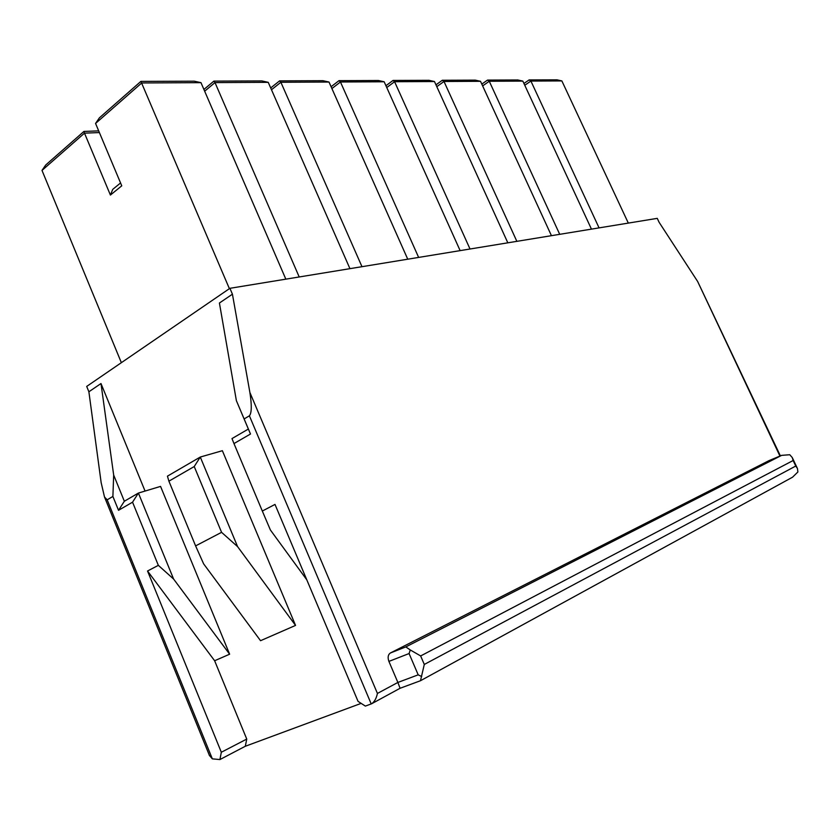 <?xml version="1.0" encoding="UTF-8"?>
<svg xmlns="http://www.w3.org/2000/svg" width="840" height="840" viewBox="0 0 840 840"><rect width="100%" height="100%" fill="white"/><g stroke="black" fill="none" stroke-linecap="round" stroke-linejoin="round"><path stroke-width="1.26" d="M229.394 288.666L140.9 81.386L194.24 81.186L200.97 82.656L141.74 82.95L95.561 123.438L121.758 185.819L110.408 195.059L84.493 133.15L42 170.415L121.359 362.681M365.358 706.094L371.49 703.825C374.304 702.082 376.288 698.618 377.433 693.441L249.89 392.49C251.874 405.258 251.716 413.038 249.396 415.821L244.125 418.94L250.488 434.018L233.972 443.562L262.322 511.046L274.995 504.42L358.05 701.369L365.358 706.094M361.158 703.374L245.301 746.267L219.912 759.56L221.329 752.251L147.535 571L158.34 565.351L132.552 502.194L118.524 510.3L112.896 496.451L113.673 475.052L124.352 501.249L138.411 493.059L173.607 579.054L229.625 654.202L160.555 486.402L138.411 493.059L132.552 502.194M209.244 755.255L212.341 758.856L219.912 759.56M599.067 227.882L530.901 81.06L561.865 80.913L557.014 79.842L529.085 79.936L530.901 81.06L524.769 85.26M523.94 83.475L529.085 79.936M561.865 80.913L628.32 223.094M559.713 234.328L489.269 81.26L522.837 81.102L517.787 79.979L487.515 80.094L489.269 81.26L482.632 85.911M481.803 84.105L487.515 80.094M522.837 81.102L591.454 229.131M516.863 241.343L443.993 81.48L480.522 81.302L475.241 80.136L442.312 80.262L443.993 81.48L436.8 86.667M435.971 84.84L442.312 80.262M480.522 81.302L551.439 235.683M470.022 249.008L394.59 81.722L434.469 81.533L428.946 80.314L393.015 80.451L394.59 81.722L386.757 87.539M385.938 85.712L393.015 80.451M434.469 81.533L507.822 242.823M418.635 257.418L340.452 81.984L384.163 81.774L378.389 80.504L339.003 80.651L340.452 81.984L331.894 88.557M331.086 86.73L339.003 80.651M384.163 81.774L460.131 250.625M361.977 266.69L280.875 82.267L329.007 82.037L322.938 80.703L279.584 80.871L280.875 82.267L271.488 89.754M270.701 87.959L279.584 80.871M329.007 82.037L407.747 259.203M299.208 276.969L214.998 82.593L268.233 82.331L261.859 80.934L213.896 81.112L214.998 82.593L204.656 91.203M203.9 89.45L213.896 81.112M268.233 82.331L349.944 268.663M95.561 123.438L99.393 117.842L140.9 81.386M200.97 82.656L285.831 279.153M42 170.415L45.717 165.008L83.927 131.439L98.689 130.872M212.341 758.856L107.163 499.832L104.496 496.976L101.157 482.643L88.883 391.776L86.698 386.421L229.918 288.309L657.258 218.358L659.096 222.275L697.641 281.484L779.95 456.078M107.163 499.832L112.896 496.451M88.883 391.776L100.989 383.544L113.673 475.052M249.89 392.49L232.428 294.189L229.918 288.309M233.972 443.562L231.987 438.585L248.367 429.051L236.387 400.68L219.418 303.019L232.428 294.189M236.387 400.68L244.125 418.94M410.267 649.95L405.783 646.916L781.662 455.354L789.758 454.734L792.278 457.558L793.139 460.509L420.651 655.946L410.267 649.95L409.08 653.541L388.909 661.405L397.877 682.448L377.433 693.441M388.909 661.405C387.534 657.457 388.017 654.654 390.369 653.005L769.083 460.593M780.381 455.889L697.641 281.484M145.068 491.064L100.989 383.544M221.329 752.251L246.75 739.074L214.631 660.744L229.625 654.202M246.75 739.074L245.301 746.267M168.903 481.173L167.433 476.165L200.277 457.044L222.369 450.702L295.544 625.412L260.547 640.7L203.616 563.84L195.605 545.895L221.571 532.329L194.229 466.536L168.903 481.173L195.605 545.895M421.669 676.557L418.194 674.835L397.877 682.448L400.082 688.275L420.494 680.726L424.294 664.45L795.753 466.043L797.433 468.457L797.895 471.954L792.572 477.183L420.808 680.547M306.779 579.8L270.396 529.988L262.322 511.046M214.631 660.744L147.535 571M194.229 466.536L200.277 457.044L237.584 546.62L295.544 625.412M250.488 434.018L248.367 429.051M221.571 532.329L237.584 546.62M158.34 565.351L173.607 579.054M124.352 501.249L118.524 510.3M120.561 182.973L112.739 189.357L110.408 195.059M99.393 132.562L84.493 133.15L83.927 131.439M371.217 703.941L249.396 415.821M409.08 653.541L418.194 674.835M405.783 646.916L390.369 653.005M781.578 455.395L768.957 460.645L781.662 455.354M795.753 466.043L793.139 460.509M420.651 655.946L424.294 664.45M792.529 458.126L797.171 467.943M400.082 688.275L371.921 703.595M104.496 496.976L209.328 755.212"/></g></svg>
